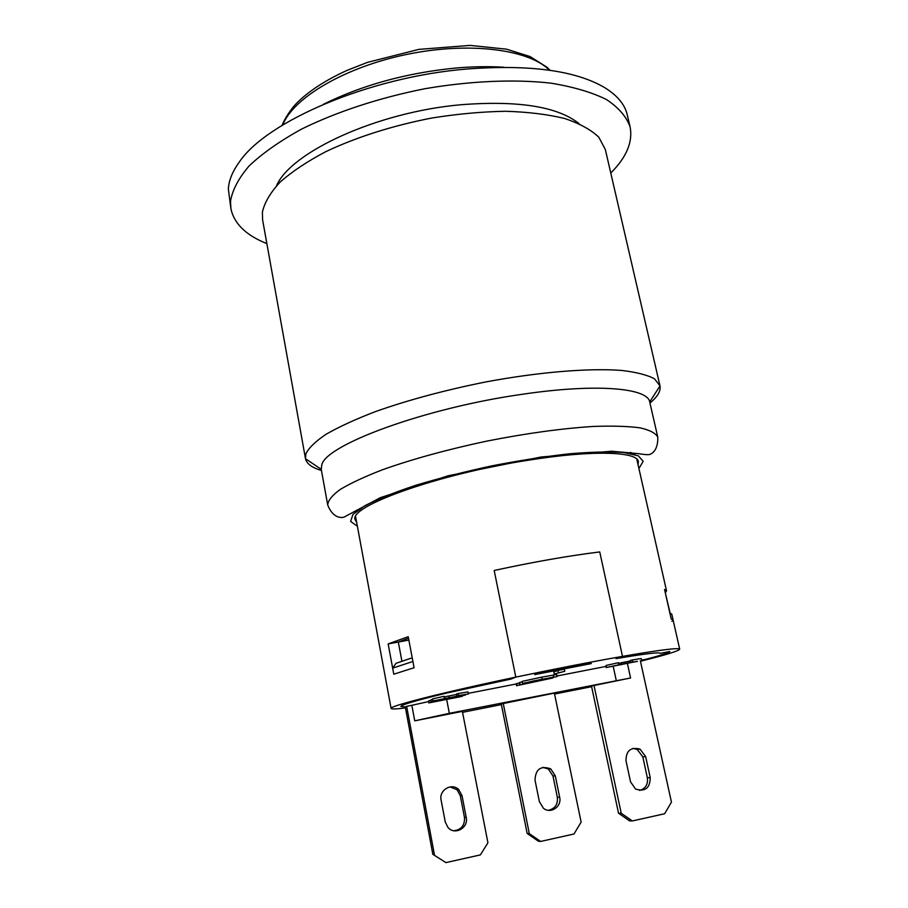 <?xml version="1.0" encoding="UTF-8"?>
<svg xmlns="http://www.w3.org/2000/svg" width="908" height="908" viewBox="0 0 908 908"><rect width="100%" height="100%" fill="white"/><g stroke="black" fill="none" stroke-linecap="round" stroke-linejoin="round"><path stroke-width="1.36" d="M657.801 437.213L649.708 401.904C647.665 387.943 596.102 383.301 522.509 394.254C424.989 407.953 325.098 445.068 321.761 465.055L321.239 469.322L327.709 504.973C327.981 500.512 332.18 495.314 340.307 489.401C350.738 483.147 364.857 476.587 382.665 469.697C412.504 459.085 447.156 449.574 486.609 441.152C526.197 433.343 561.791 428.44 593.401 426.442C612.48 425.761 628.041 426.227 640.095 427.861C649.89 430.097 655.792 433.218 657.801 437.213C658.05 449.619 652.648 453.251 650.525 454.079C649.697 454.976 645.577 454.829 638.176 453.614L611.833 451.231L541.111 456.996L448.007 475.803L380.361 497.652L343.837 517.22C339.127 518.286 332.158 516.346 327.709 504.973M356.662 522.361L355.198 519.773C348.014 506.539 438.371 473.942 529.148 460.095C592.674 449.925 637.382 451.548 638.369 461.639L638.04 464.601M355.278 517.821L355.981 518.65M637.212 460.924L637.53 459.879M635.112 454.624L630.527 452.377M649.969 403.027C657.562 396.762 660.899 391.076 660.003 385.945L654.589 378.874C647.449 375.004 636.508 372.201 621.764 370.453C589.349 367.944 539.5 371.94 486.132 381.871C445.261 390.054 408.384 399.951 375.492 411.574C355.55 419.246 339.104 426.794 326.154 434.217C315.462 441.413 308.675 447.984 305.826 453.943L305.497 458.71C306.688 463.784 312 467.699 321.443 470.457M659.968 385.775L605.341 149.536L598.849 137.256C591.085 129.787 579.724 123.545 564.742 118.528C547.808 114.374 528.104 111.968 505.631 111.275C481.978 111.684 457.28 113.943 431.55 118.074C392.177 125.803 356.969 136.972 325.949 151.579C307.199 161.465 291.888 171.68 280.016 182.202C270.334 192.666 264.455 202.677 262.378 212.245L262.605 219.895L305.463 458.54M579.122 123.67C557.818 106.633 518.513 100.311 461.219 104.715C377.365 111.979 290.696 152.079 276.509 185.788M630.084 126.87L627.258 114.862C624.84 104.352 617.077 95.124 603.956 87.191C574.798 70.404 529.058 64.355 466.746 69.031C369.431 76.953 266.532 121.286 239.315 162.033C232.437 171.544 228.782 180.578 228.351 189.114L230.927 208.806L230.507 201.394C232.323 190.101 238.577 178.229 249.269 165.778C262.571 153.214 280.016 140.978 301.604 129.084C336.55 111.843 379.669 97.655 425.103 88.689C470.605 80.914 514.382 79.075 550.589 83.105C573.13 86.782 591.744 92.253 606.43 99.517C618.62 107.598 626.509 116.723 630.084 126.87C633.001 141.875 626.565 157.266 610.766 173.019M323.339 104.341C362.258 85.08 406.205 72.992 455.158 68.089C472.478 66.556 488.765 66.273 504.008 67.26M266.861 243.616C246.136 235.354 234.162 223.754 230.927 208.806M388.147 643.92L408.225 636.701L414.093 667.72L393.788 674.201L388.147 643.92L398.317 642.047L408.509 638.21L398.317 642.047L401.904 661.149L398.317 642.047L408.861 640.095M665.28 592.697L670.104 613.093M671.965 621.333L673.078 619.892L671.761 614.058L669.866 613.048L671.194 618.961L673.078 619.892L671.194 618.961L664.554 589.474L666.517 590.813L665.496 592.652M646.201 659.219L641.547 660.139L646.201 659.219C660.683 655.417 668.572 652.841 669.866 651.513C668.572 652.841 660.683 655.417 646.201 659.219M405.467 707.945C396.229 709.08 391.439 709.239 391.098 708.433C388.726 706.288 442.446 692.509 515.801 677.118L510.864 679.105L447.088 692.94C416.307 700.386 400.905 704.914 400.882 706.492L405.399 706.912L400.882 706.492C400.905 704.914 416.307 700.386 447.088 692.94L510.864 679.105L515.801 677.118L494.19 570.474C533.11 562.018 568.306 555.832 599.745 551.928L622.491 656.37L616.021 658.629C644.839 653.771 659.571 652.001 660.195 653.34L669.866 651.513L660.195 653.34C659.571 652.001 644.839 653.771 616.021 658.629L622.491 656.37C659.821 649.935 678.889 647.54 679.695 649.186C678.968 650.923 665.882 654.929 640.458 661.228M434.41 854.655L406.648 706.322L411.835 705.3L414.752 720.839L462.365 711.384L487.925 842.794L480.377 854.905L445.941 862.6L432.844 854.337L445.941 862.6M406.648 706.322L405.286 706.957L432.844 854.337M453.841 830.752C461.4 829.753 464.93 825.293 464.465 817.37L460.299 795.714L457.065 789.756L450.039 786.907M445.261 821.99L441.106 800.096C438.734 790.074 451.809 782.378 458.767 789.642L462.024 795.646L466.224 817.45C468.755 827.892 454.681 835.655 447.95 827.449L445.261 821.99M632.751 661.887L606.147 667.539L637.439 661.33L630.765 662.397L632.751 661.887L632.331 659.957L641.196 658.516L641.615 660.434M606.147 667.539L606.033 665.473L618.314 662.715L618.734 664.645M618.314 662.715L618.972 664.713M618.666 663.294L630.447 660.945M632.331 659.957L630.345 660.468L630.765 662.397M564.787 671.296L554.289 674.042L564.787 671.296L564.356 669.196L557.909 670.456L558.341 672.556M557.909 670.456L553.857 671.965L554.289 674.042M428.769 702.917L457.53 696.742L431.402 701.759L465.236 695.131L436.442 701.317L462.24 696.357L428.769 702.917L428.837 700.749L429.212 702.724M428.837 700.749L430.676 700.363M431.402 701.759L431.016 699.762L430.971 701.941M431.016 699.762L432.639 699.444M458.54 695.539L468.312 693.984L448.779 698.195L432.923 700.953L464.442 694.745L456.894 695.982L458.54 695.539L458.143 693.53L468.04 691.907L468.437 693.905M432.923 700.953L432.639 698.876L444.012 696.311L444.398 698.32M444.012 696.311L444.988 698.32M444.704 696.811L456.599 694.461M458.143 693.53L456.508 693.973L456.894 695.982M516.527 685.722L552.938 677.947L516.527 685.722L516.141 683.781L516.743 683.554L517.14 685.495M516.743 683.554L519.206 683.032M520.102 684.382L519.705 682.419L519.524 684.598M519.705 682.419L522.1 681.953M538.592 680.489L526.231 682.68L533.461 680.966L553.267 677.289L538.478 679.956M522.588 683.338L556.865 676.63L522.406 683.44L522.191 681.363L541.747 677.13L556.683 674.553L557.092 676.517M522.406 683.44L522.191 681.363M411.835 705.3L428.519 701.6M468.324 693.349L516.175 683.985M556.979 675.995L605.908 666.427M515.801 677.118C555.367 668.821 590.926 661.909 622.491 656.37L599.745 551.928C568.306 555.832 533.11 562.018 494.19 570.474L515.801 677.118M591.244 663.6L534.733 674.599L591.142 663.158M527.151 833.442L501.25 703.927L554.368 693.11L581.131 822.126L573.97 833.998L540.623 841.444L529.307 833.623L527.151 833.442L538.399 841.217L540.623 841.444M627.451 663.657L630.572 677.981L591.471 686.005L618.518 813.205L629.562 820.855L632.331 820.957L664.656 813.738L671.443 802.116L640.367 660.842M591.607 686.675L554.561 694.041M501.386 704.608L462.547 712.326M414.752 720.839L449.335 713.325L630.572 677.981M446.657 699.41L449.335 713.325M613.218 666.438L616.203 680.217M392.665 668.129L393.788 674.201L414.093 667.72L412.913 661.489L392.665 668.129L395.979 663.317L412.221 657.835M548.375 810.311C555.015 808.767 558.011 804.42 557.342 797.269L552.983 776.011L548.432 769.087L542.825 767.328M539.363 801.605L535.016 780.12C535.527 769.144 540.748 765.387 550.691 768.849L555.276 775.818L559.668 797.213C562.052 806.61 550.52 814.408 543.347 808.177L539.363 801.605M503.202 703.269L529.307 833.623M639.595 790.448C645.554 788.621 648.142 784.399 647.359 777.781L642.819 756.897L637.223 749.452L632.91 748.362M632.331 820.957L621.22 813.25L618.518 813.205M630.538 781.856L625.998 760.768C626.043 750.678 630.708 746.785 640.004 749.1L645.645 756.591L650.219 777.6C650.083 788.121 645.202 791.958 635.6 789.075L630.538 781.856M593.957 685.256L621.22 813.25M357.389 526.288L350.624 521.396L352.928 514.439L364.823 505.733C377.467 499.196 394.481 492.386 415.853 485.269C439.234 478.232 464.521 471.774 491.693 465.895C518.979 460.594 544.766 456.576 569.032 453.83C591.471 451.946 609.79 451.514 623.989 452.524L638.358 455.85L643.205 461.343L638.926 468.505M282.751 124.963C293.182 97.848 344.961 67.033 407.204 54.321C469.425 41.484 529.148 49.407 549.431 70.222M460.299 795.714L462.024 795.646M464.465 817.37L466.224 817.45M606.033 665.473L606.453 667.391M621.185 662.806L621.605 664.713M432.639 698.876L433.025 700.885M448.881 695.993L449.267 697.991M541.747 677.13L542.155 679.116M553.165 675.007L553.574 676.982M552.983 776.011L555.276 775.818M557.342 797.269L559.668 797.213M642.819 756.897L645.645 756.591M647.359 777.781L650.219 777.6M649.708 401.904L660.003 385.945M321.239 469.322L305.497 458.71M282.218 125.293C282.274 123.863 288.199 112.059 296.292 103.557C308.221 91.436 325.143 80.369 347.06 70.381L367.524 62.346L418.849 49.384L470.015 45.4L506.482 49.157L530.068 56.546L546.957 67.237L550.044 70.313M355.63 516.8L391.098 708.433M636.792 459.085L666.517 590.813M673.078 619.892L679.695 649.186M457.065 789.756L458.767 789.642M548.432 769.087L550.691 768.849M637.223 749.452L640.004 749.1"/></g></svg>
